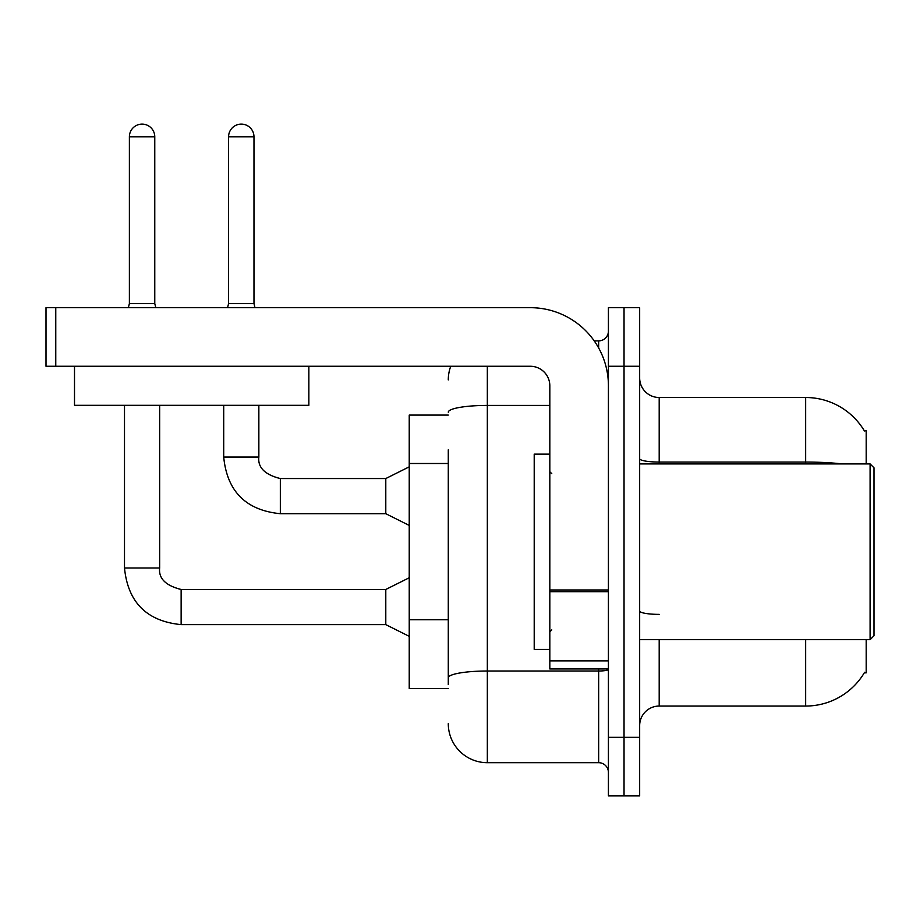 <?xml version="1.0" encoding="UTF-8"?>
<svg xmlns="http://www.w3.org/2000/svg" width="920" height="920" viewBox="0 0 920 920"><rect width="100%" height="100%" fill="white"/><g stroke="black" fill="none" stroke-linecap="round" stroke-linejoin="round"><path stroke-width="1.38" d="M866.192 639.664L866.192 672.853L864.271 672.853L864.616 672.279A68.344 68.344 0 0 1 805.655 706.054L659.192 706.054A19.527 19.527 0 0 0 639.664 725.581M866.192 463.91L866.192 430.709L864.409 430.951A68.344 68.344 0 0 0 805.655 397.509A68.344 68.344 0 0 1 864.271 430.709A68.344 68.344 0 0 0 805.655 397.509L659.192 397.509A19.527 19.527 0 0 1 639.664 377.982A19.527 19.527 0 0 0 659.192 397.509L659.192 463.91M448.281 415.081L409.228 415.081L409.228 688.482L448.281 688.482M624.036 737.299L624.036 795.892L639.664 795.892L639.664 737.299L624.036 737.299L624.036 795.892L608.419 795.892L608.419 737.299L624.036 737.299L624.036 366.263L624.036 737.299M608.419 737.299L608.419 307.683L624.036 307.683L624.036 366.263L624.036 307.683L639.664 307.683L639.664 737.299M448.281 684.572L448.281 449.822M487.335 366.263L487.335 762.692L598.655 762.692L598.655 668.955M594.205 340.883L598.655 340.883A9.763 9.763 0 0 0 608.419 331.108M608.419 772.455A9.763 9.763 0 0 0 598.655 762.692M448.281 379.937A39.054 39.054 0 0 1 450.754 366.263M487.335 762.692A39.054 39.054 0 0 1 448.281 723.637M608.419 668.955L549.827 668.955L549.827 589.984L608.419 589.984M608.419 385.791A78.108 78.108 0 0 0 530.299 307.683L55.764 307.683L55.764 366.263L530.299 366.263A19.527 19.527 0 0 1 549.827 385.791L549.827 589.984M55.764 366.263L46 366.263L46 307.683L55.764 307.683M549.827 454.147L534.209 454.147L534.209 649.428L549.827 649.428M870.09 639.664L874 635.755L874 467.808L870.09 463.91L870.09 639.664L639.664 639.664M308.855 405.317L74.508 405.317L74.508 366.263L308.855 366.263L308.855 405.317M154.767 303.577L129.386 303.577L129.386 136.804A12.696 12.696 0 0 1 142.082 124.108A12.696 12.696 0 0 1 154.767 136.804L154.767 303.577L155.802 307.683M409.228 636.341L385.791 624.622L385.791 589.467L409.228 577.76M124.499 405.317L124.499 567.996L159.655 567.996L159.655 405.317M253.977 303.577L228.585 303.577L228.585 136.804A12.696 12.696 0 0 1 241.281 124.108A12.696 12.696 0 0 1 253.977 136.804L253.977 303.577L255.001 307.683M409.228 525.423L385.791 513.705L385.791 478.549L409.228 466.831M223.709 405.317L223.709 457.067L258.853 457.067L258.853 405.317M448.281 463.496L409.228 463.496M448.281 619.723L409.228 619.723M659.192 639.664L659.192 706.054M805.655 706.054L805.655 639.664M864.409 430.951A68.344 68.344 0 0 0 805.655 397.509L805.655 462.058L659.192 462.058A19.527 3.393 0 0 1 639.664 458.666M842.271 463.91A68.344 11.868 180 0 0 805.655 462.058L805.655 463.91M639.664 366.263L608.419 366.263M659.192 614.376A19.527 3.393 -0 0 1 639.664 610.983M608.419 669.311A9.763 1.69 0 0 1 598.655 671.013L487.335 671.013A39.054 6.785 180 0 0 448.281 677.798M448.281 412.206A39.054 6.785 180 0 1 487.335 405.421L549.827 405.421M598.655 347.978L598.655 340.883M608.419 591.686L549.827 591.686M549.827 660.882L608.419 660.882M385.791 624.622L181.136 624.622C146.774 621.23 127.903 602.347 124.499 567.996C127.903 602.347 146.774 621.23 181.136 624.622C146.774 621.23 127.903 602.347 124.499 567.996C127.903 602.347 146.774 621.23 181.136 624.622C146.774 621.23 127.903 602.347 124.499 567.996C127.903 602.347 146.774 621.23 181.136 624.622C146.774 621.23 127.903 602.347 124.499 567.996C127.903 602.347 146.774 621.23 181.136 624.622C146.774 621.23 127.903 602.347 124.499 567.996C127.903 602.347 146.774 621.23 181.136 624.622C146.774 621.23 127.903 602.347 124.499 567.996C127.903 602.347 146.774 621.23 181.136 624.622L181.136 589.513C165.634 585.568 158.47 578.404 159.655 567.996C158.47 578.404 165.634 585.568 181.136 589.467C165.634 585.568 158.47 578.404 159.655 567.996C158.47 578.404 165.634 585.568 181.136 589.467C165.634 585.568 158.47 578.404 159.655 567.996C158.47 578.404 165.634 585.568 181.136 589.467C165.634 585.568 158.47 578.404 159.655 567.996C158.47 578.404 165.634 585.568 181.136 589.467C165.634 585.568 158.47 578.404 159.655 567.996C158.47 578.404 165.634 585.568 181.136 589.467C165.634 585.568 158.47 578.404 159.655 567.996C158.47 578.404 165.634 585.568 181.136 589.467C165.634 585.568 158.47 578.404 159.655 567.996M129.386 136.804L154.767 136.804M385.791 513.705L280.335 513.705C245.985 510.312 227.102 491.429 223.709 457.067C227.102 491.429 245.985 510.312 280.335 513.705C245.985 510.312 227.102 491.429 223.709 457.067C227.102 491.429 245.985 510.312 280.335 513.705C245.985 510.312 227.102 491.429 223.709 457.067C227.102 491.429 245.985 510.312 280.335 513.705C245.985 510.312 227.102 491.429 223.709 457.067C227.102 491.429 245.985 510.312 280.335 513.705C245.985 510.312 227.102 491.429 223.709 457.067C227.102 491.429 245.985 510.312 280.335 513.705C245.985 510.312 227.102 491.429 223.709 457.067C227.102 491.429 245.985 510.312 280.335 513.705L280.335 478.584C264.833 474.651 257.68 467.486 258.853 457.067C257.68 467.486 264.833 474.651 280.335 478.549C264.833 474.651 257.68 467.486 258.853 457.067C257.68 467.486 264.833 474.651 280.335 478.549C264.833 474.651 257.68 467.486 258.853 457.067C257.68 467.486 264.833 474.651 280.335 478.549C264.833 474.651 257.68 467.486 258.853 457.067C257.68 467.486 264.833 474.651 280.335 478.549C264.833 474.651 257.68 467.486 258.853 457.067C257.68 467.486 264.833 474.651 280.335 478.549C264.833 474.651 257.68 467.486 258.853 457.067C257.68 467.486 264.833 474.651 280.335 478.549L385.791 478.549M228.585 136.804L253.977 136.804M551.781 473.673L549.827 471.718M639.664 463.91L870.09 463.91M551.781 629.901L549.827 631.844M385.791 589.467L181.136 589.467M124.499 567.996C127.903 602.347 146.774 621.23 181.136 624.622M129.386 303.577L128.363 307.683M228.585 303.577L227.562 307.683"/></g></svg>
